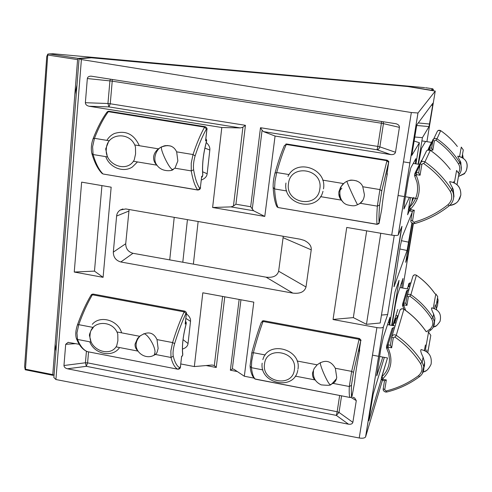 <?xml version="1.0" encoding="UTF-8"?>
<svg xmlns="http://www.w3.org/2000/svg" width="492" height="492" viewBox="0 0 492 492"><rect width="100%" height="100%" fill="white"/><g stroke="black" fill="none" stroke-linecap="round" stroke-linejoin="round"><path stroke-width="0.74" d="M382.407 380.353L365.624 436.822L383.391 326.946L387.647 314.628L401.982 226.295L398.274 234.948L417.997 112.994L435.248 91.088L407.745 86.53L91.371 57.792L79.064 58.757L81.401 59.544L411.337 112.527L391.706 235.127L346.743 227.445L333.047 319.542L376.903 327.586L359.221 437.991L55.91 379.529L81.401 59.544M417.997 112.994L411.337 112.527M79.064 58.757L53.856 377.499L55.91 379.529M412.155 223.147L405.703 262.334L407.567 256.935L413.065 223.577M435.248 91.088L426.902 141.678M410.894 220.219L410.894 221.111C410.519 221.769 411.343 222.618 413.378 223.645L402.751 288.048M411.779 155.318L416.779 124.943L432.88 103.209L432.671 105.276L429.03 126.585L416.589 125.466M418.071 164.205L422.419 137.655L429.03 126.585M411.933 201.683L412.548 197.919M410.433 197.569L407.628 214.758L409.338 210.742M411.859 155.343L419.387 142.735L415.937 163.861M368.723 420.592L373.2 394.117L384.35 357.37M391.675 325.378L399.055 280.323L395.039 291.891L389.633 325.003M397.444 315.716L396.724 318.047M397.628 317.691L397.942 315.803M368.895 420.709L381.282 379.289M425.598 141.468L421.503 148.387L418.421 164.26M415.396 163.775L415.906 158.633L410.771 167.926L408.391 178.553L404.565 202.15L403.938 209.002L409.362 197.39M389.123 324.911L389.99 317.26L383.28 337.364L380.79 348.957L376.749 375.857L382.807 357.081M412.204 212.206L402.444 236.289L400.205 246.553L394.018 286.725L407.093 250.489L411.915 222.962M401.644 287.851L402.985 278.472L397.481 294.837L395.451 304.437L392.032 325.446M392.733 325.575L397.8 309.474M74.249 272.039L103.092 277.334L111.161 187.181L81.635 182.138L74.249 272.039L94.476 271.123L103.092 277.334M89.04 106.241L221.806 127.514L240.379 127.926L108.947 106.912L110.251 103.769L107.951 103.511L108.947 106.912L89.04 106.241C86.697 105.682 85.473 104.501 85.368 102.705L87.336 78.548C87.65 76.924 88.929 76.131 91.18 76.168L396.072 123.75C398.385 124.464 399.498 125.669 399.412 127.366L395.482 152.268C394.928 154.033 393.36 154.808 390.765 154.586L377.057 149.777L378.612 149.156L379.799 147.194L379.867 146.868L377.831 146.425L377.057 149.777L263.509 131.622L275.071 136.044L390.765 154.586M221.806 127.514L212.618 207.489L264.782 216.425L275.071 136.044M352.739 397.204L354.646 397.923L356.288 400.623L352.862 422.351C352.364 423.889 350.913 424.498 348.508 424.196L336.356 415.402L339.025 412.431L337.161 411.73L336.356 415.402L86.321 366.325L87.594 362.875L85.424 362.776L86.321 366.325L67.404 368.779C65.215 368.188 64.071 367.094 63.966 365.507L65.694 344.314L68.062 342.371L79.249 344.308M253.921 378.09L244.321 376.232L253.804 302.137L202.815 292.795L194.34 366.571L180.792 363.951M67.404 368.779L348.508 424.196M311.233 249.831C311.596 246.055 309.247 242.907 304.185 240.379L300.261 239.223L125.786 208.94L120.196 210.023C118.012 211.591 116.819 213.596 116.616 216.043L113.32 252.119C113.394 257.255 115.897 260.545 120.829 261.984L292.851 293.115C300.157 293.909 304.542 291.861 306.006 286.977L311.233 249.831L283.097 237.691L278.632 271.209C277.254 275.932 273.066 277.918 266.067 277.174L132.969 253.288C128.197 251.898 125.78 248.712 125.718 243.731L129.101 209.518M201.271 180.06C204.893 178.639 206.855 176.542 207.157 173.75L209.826 150.029C210.145 147.489 208.952 144.974 206.246 142.495M182.427 349.099C185.884 347.955 187.753 346.097 188.036 343.527L190.533 321.337C190.834 318.742 189.451 316.239 186.376 313.828L185.183 324.031L186.216 323.029L185.552 321.184M283.115 236.246L283.097 237.691M340.052 196.72L339.388 196.898M365.624 436.822L365.568 436.957C364.64 438.157 362.524 438.501 359.221 437.991M406.583 256.978L407.567 256.935M391.706 235.127C395.23 235.662 397.407 235.625 398.231 235.022L398.274 234.948M401.675 227.009L387.647 314.628M333.066 319.431L353.336 317.611L366.46 324.314L380.187 322.992L394.264 235.447M383.391 326.946L383.348 327.045C382.493 327.943 380.341 328.121 376.903 327.586M381.46 315.083L387.475 314.542M414.602 137.004L422.419 137.655M410.303 206.462L409.928 206.456M409.867 206.449L408.987 206.431M419.387 142.735L413.963 140.976M101.93 185.607L94.476 271.123M240.379 127.926L242.919 127.176L233.454 206.043L235.926 204.211L250.674 206.726L253.608 210.76L230.951 206.892L212.618 207.489M264.782 216.425L253.608 210.76M252.242 209.248L262.095 130.239L263.509 131.622M233.454 206.043L230.951 206.892M222.612 296.424L214.321 365.519L212.07 365.015L194.34 366.571M237.316 371.558L230.361 370.212L232.322 368.988L233.792 369.197L244.321 376.232M366.669 230.853L353.336 317.611M366.46 324.314L380.783 233.263M110.374 79.157L109.919 80.891L112.225 81.162L110.251 103.769L245.434 125.319L242.919 127.176M381.608 121.475L381.392 123.221L383.44 123.633L383.207 121.721M262.095 130.239L260.489 127.717L377.831 146.425L381.392 123.221L112.225 81.162L112.17 79.433M214.321 365.519L216.24 367.487L206.117 365.538M53.64 53.806L424.553 87.625M54.089 374.541L52.964 375.334L52.773 374.609L55.159 344.302L55.928 351.313M52.964 375.334L25.215 369.775L24.612 366.632L46.746 56.519L47.81 54.083L49.384 53.96L78.154 58.382L89.876 57.656L408.108 86.561L431.828 90.313M48.917 53.929L52.835 53.794L49.384 53.96M431.318 90.061L432.542 88.763L426.404 87.84M432.542 88.763L433.286 89.286L433.188 90.608M52.773 374.609L25.455 369.191L25.215 369.775M193.374 264.124L198.141 221.498M25.455 369.191L47.81 54.083M76.98 85.141L74.839 94.476L77.582 59.624L78.154 58.382M74.839 94.476L55.159 344.302M55.301 349.031L56.094 349.203M182.796 262.23L187.44 219.641M169.728 259.881L174.223 217.347M461.336 169.217L460.807 162.372L460.198 161.099C458.403 157.981 457.628 156.333 457.886 156.142L458.015 156.204M462.289 155.755L462.874 157.821M432.726 139.851L433.63 139.045L432.732 139.845L432.585 140.712L432.726 139.851L433.095 139.919M432.911 140.546L431.632 148.215L432.837 150.171L434.374 140.946L435.58 140.079L436.01 140.251C445.125 146.634 452.609 154.506 458.476 163.873C460.198 166.782 460.186 169.845 458.446 173.061M431.632 148.215L429.577 147.889L432.302 142.231L431.164 143.049L428.643 148.215M432.302 142.231L432.622 142.28M432.892 140.657L431.933 141.481L431.798 142.28M429.577 147.889L429.75 149.679L428.384 148.75L429.577 147.889M453.655 197.636L453.956 196.345L453.261 189.5L452.437 187.673C450.26 183.823 449.399 181.794 449.854 181.603L450.02 181.677M420.888 162.28L421.103 160.933L421.57 161.001M420.143 163.904L418.667 172.877L420.07 175.22L421.847 164.408L423.261 163.399L423.772 163.608C434.51 171.13 443.347 180.398 450.272 191.406C452.818 196.406 452.05 200.841 447.972 204.721L449.165 205.84C438.803 214.063 427.327 219.961 414.744 223.54L414.098 222.169L413.563 222.2L412.554 220.822L414.301 210.256L410.703 209.653L409.941 211.031L408.938 209.653M416.964 182.175L414.694 175.958L416.964 182.175C418.852 191.886 416.386 200.262 409.559 207.304L413.858 197.36L409.442 207.433M420.051 164.445L418.877 165.404L415.168 172.846M420.943 162.268L419.971 163.203L419.768 164.476L413.243 163.424M414.842 173.51L414.572 175.183L416.287 175.539L414.682 175.933L414.565 175.207M409.559 207.304L410.851 208.762L409.215 207.956L409.559 207.304M418.667 172.877L416.25 172.483L416.441 174.629L414.848 173.485L416.25 172.483L419.977 164.918M409.215 207.987L408.944 209.629L410.703 209.653L410.851 208.762C419.738 198.94 421.552 187.87 416.287 175.539L416.441 174.629L420.07 175.22M412.339 211.4L414.301 210.256M434.436 322.678L434.922 318.349L433.618 313.927C431.595 310.009 431.047 307.992 431.976 307.881L432.087 307.918M437.013 300.833L437.634 302.863L437.591 305.354L436.472 308.416M436.607 309.652L435.992 306.547L437.732 296.676L436.01 306.602M406.995 296.233L405.82 303.318L406.946 305.403L408.372 296.861L409.516 296.086L409.934 296.258C418.698 302.414 425.912 309.923 431.589 318.785C433.673 322.795 433.065 326.307 429.756 329.314L430.795 330.009M402.702 303.761L402.487 305.077L403.864 305.587L402.579 305.716L402.481 305.108M403.034 304.228L402.708 303.73L403.846 302.961L403.987 304.868L403.034 304.228M405.82 303.318L403.846 302.961L407.696 290.139L406.607 290.877L402.776 303.502M407.696 290.139L408.741 290.323M409.793 286.781L408.76 286.596L407.69 287.328L407.474 288.884M408.95 285.969L408.686 285.44L409.233 285.016M409.941 282.937L410.882 283.103M409.344 284.647L408.594 284.893L408.329 286.621M408.028 286.768L408.809 283.626L409.621 283.724M423.895 367.77L424.51 365.673L424.608 362.419L423.095 357.137C420.629 352.186 420.094 349.677 421.478 349.615L421.576 349.646M391.693 337.075L390.347 345.286L391.644 347.795L393.28 337.875L394.621 336.983L395.107 337.186C405.39 344.425 413.864 353.213 420.531 363.551C422.991 368.231 422.284 372.303 418.421 375.765L419.633 376.558M386.7 345.79L386.454 347.297L388.047 347.979L386.564 348.072L386.448 347.358M387.069 346.374L386.712 345.741L388.04 344.855L388.182 347.149L387.069 346.374M381.534 377.438L381.288 378.914L382.917 379.295L382.253 380.322L384.627 380.777L386.349 379.947L382.917 379.295L383.053 378.471L381.54 377.382L381.866 376.792L383.053 378.471C391.472 369.658 393.139 359.498 388.047 347.979L388.182 347.149L391.644 347.795M386.589 348.108L388.637 353.342L389.455 358.816C389.529 365.931 386.995 371.921 381.866 376.792L387.512 357.942L381.62 377.13M390.347 345.286L388.04 344.855L393.391 327.623L392.13 328.465L386.798 345.452M393.391 327.623L394.522 327.832M395.968 323.115L394.855 322.912L393.612 323.742L393.422 325.698M395.297 321.491L395.014 320.932L395.629 320.421M397.481 318.183L396.368 318.053L397.456 318.25M395.765 319.978L394.91 320.304L394.393 322.924M394.037 323.084L395.144 318.871L396.097 318.908M157.305 165.644L156.794 165.152C154.439 162.747 153.387 159.998 153.633 156.905C153.996 153.811 155.595 151.124 158.43 148.848L160.515 147.452C168.215 144.058 173.602 145.521 176.659 151.85L177.852 160.921L174.955 168.184L171.487 170.22M135.466 147.096L135.577 153.91L134.261 159.845C127.145 173.744 104.206 164.58 106.346 148.75C106.948 132.606 131.143 131.124 135.466 147.096M107.102 155.318L105.682 148.953L108.215 142.606M202.796 174.82L202.784 174.475M206.474 141.684L206.511 141.561C203.27 153.639 202.04 164.691 202.809 174.728M201.615 176.935L200.422 187.151L199.813 188.485C197.151 184.734 195.084 178.504 193.614 169.789C193.135 165.62 193.639 160.989 195.127 155.903L193.03 154.543C196.763 143.233 200.619 134.101 204.611 127.133L108.345 111.678C103.406 118.394 98.781 127.274 94.47 138.326L92.601 146.788L93.105 154.531L107.736 156.973M201.579 177.292L202.673 176.019M202.809 174.74L202.187 176.954M206.671 140.22L205.884 138.633M205.705 140.195L205.57 140.897L206.578 140.509L206.48 141.425C203.233 153.596 201.984 164.795 202.729 175.017L202.63 175.921L201.615 176.431M342.709 201.56L341.257 200.103C339.283 197.729 338.502 194.973 338.902 191.837L340.605 187.188L343.674 183.59C349.074 177.907 360.328 179.74 362.77 186.745L364.412 194.641L364.271 196.056C363.748 199.186 362.419 201.591 360.273 203.282L357.223 204.869M387.266 173.891L387.142 172.938M386.933 174.242L387.247 174.027L387.099 174.961C384.584 187.532 382.813 198.866 381.78 208.959L379.203 222.784C378.84 219.407 378.969 213.473 379.59 204.973L381.786 190.908L379.916 189.574L386.946 160.693L286.252 144.47C283.097 151.665 279.917 161.019 276.707 172.532L274.991 181.21L274.579 188.94L286.738 190.976M315.403 380.304L314.948 379.904C313.004 378.034 312.217 375.673 312.58 372.819L314.13 368.563L317.156 364.824C324.726 359.258 330.784 360.415 335.341 368.274L336.731 377.438C336.257 380.279 335.034 382.259 333.053 383.379L331.503 384.024M359.64 350.243L359.517 349.382M359.221 351.239L359.615 350.452L359.48 351.3C356.958 364.074 355.335 374.455 354.603 382.444L352.081 396.048C351.393 394.996 351.19 391.392 351.479 385.236L353.484 372.395L351.657 371.374L359.074 339.289L263.066 321.479C259.813 330.163 256.578 340.569 253.362 352.702L251.701 361.183L251.418 367.696L262.919 369.91M137.772 350.796C135.755 348.945 134.857 346.706 135.079 344.092L137.514 338.502L139.666 336.288C147.551 330.925 153.338 332.026 157.022 339.597L158.129 348.514L156.911 352.739L155.466 354.474L153.916 355.298M117.785 334.216L117.883 340.79L116.69 345.833C109.968 358.324 88.093 349.228 90.073 334.818C90.596 320.077 113.615 319.48 117.785 334.216M90.817 340.845L89.409 335.329L89.593 334.117L90.989 330.575L93.32 327.444M182.778 354.265L182.735 353.84M181.573 356.872L180.478 366.288L179.869 367.813C177.077 366.435 174.869 362.579 173.252 356.251C172.704 353.072 173.166 348.859 174.635 343.601L172.6 342.567C176.284 330.606 180.14 320.378 184.156 311.867L92.385 294.776C87.515 303.01 82.963 312.974 78.751 324.671L76.949 332.936L77.508 339.443L91.303 342.106M181.579 356.522L182.661 355.378L181.579 356.866M182.784 354.166L182.661 355.378M186.314 322.654L186.124 323.865C182.938 336.251 181.8 346.479 182.698 354.56L182.606 355.384L181.566 356.491M185.324 323.275L185.183 324.031M459.602 156.438L461.281 147.102L463.286 149.949L462.013 157.317M461.988 157.305L463.286 149.949M454.362 182.846L456.594 170.484M457.019 184.635L458.938 173.744L457.056 184.666M433.267 308.133L435.801 293.921L437.732 296.676M427.776 352.561L430.801 335.347L427.806 352.586M425.229 350.79L428.55 332.155L430.801 335.347M119.359 347.875C112.336 357.924 94.366 354.191 89.753 341.805M92.299 324.314C100.104 314.898 118.08 320.083 121.635 332.844M297.765 370.31C294.302 391.109 259.419 383.994 262.156 363.182M294.388 369.695C292.469 388.225 261.369 382.179 264.536 363.988C266.215 345.39 297.703 351.313 294.388 369.695M262.857 359.627C268.054 339.892 301.768 349.031 297.955 369.252M322.98 191.302C317.814 213.22 282.488 205.201 285.95 183.03M319.831 188.848C317.691 209.112 285.059 203.571 288.49 183.633C290.36 163.307 323.422 168.695 319.831 188.848M339.64 194.727L338.97 195.373M287.968 176.419C296.479 157.944 327.346 168.688 323.484 188.879M137.477 161.93L132.342 167.016C123.363 173.024 109.562 167.612 105.762 156.641M106.881 140.368C108.695 137.28 111.204 134.993 114.396 133.51C125.694 130.06 134.002 134.125 139.322 145.706M429.577 124.027L418.262 122.945M431.398 105.22L432.671 105.276M404.153 208.737L403.84 208.62M376.724 374.596L377.198 374.898M389.504 322.586L388.274 322.408M393.957 286.03L394.313 286.215M407.093 250.489L399.812 248.977M408.747 242.193L401.306 240.662M402.339 283.607L401.275 283.46M87.336 78.548L109.919 80.891L107.951 103.511L85.368 102.705M395.482 152.268L379.867 146.868L383.44 123.633L399.412 127.366M65.694 344.314L75.805 343.644M86.426 351.251L85.424 362.776L63.966 365.507M232.322 368.988L240.951 299.782M352.862 422.351L339.025 412.431L341.571 395.851M350.944 397.401L356.288 400.623M341.946 200.601L341.577 200.459M306.006 286.977L278.632 271.209M292.851 293.115L266.067 277.174M132.969 253.288L120.829 261.984M113.32 252.119L125.718 243.731M116.616 216.043L128.799 211.086M209.826 150.029L204.887 148.086M207.157 173.75L202.599 171.776M190.533 321.337L185.871 318.367M188.036 343.527L183.049 339.621M250.674 206.726L260.489 127.717M245.434 125.319L235.926 204.211M88.554 351.878L87.594 362.875L337.161 411.73L339.652 395.482M224.764 296.817L216.24 367.487M230.361 370.212L239.149 299.45M47.958 55.061L77.582 59.624M432.677 90.491L433.329 89.778M433.55 139.218L436.914 132.25C437.603 130.362 438.858 129.826 440.684 130.651L440.691 130.644C447.062 135.085 452.622 140.368 457.369 146.481C452.615 140.368 447.056 135.091 440.684 130.651L436.994 138.805C435.014 137.92 433.649 138.492 432.911 140.534L434.374 140.946M463.193 158.037L462.535 154.334M460.198 161.099L459.86 162.852L460.494 164.039C462.093 168.067 461.496 171.757 458.71 175.109C461.484 171.751 462.08 168.061 460.494 164.039L460.807 162.372M436.01 140.251L436.994 138.805C446.269 145.3 453.895 153.313 459.86 162.852L458.476 163.873M429.701 149.98L432.837 150.171M428.378 148.762L428.2 149.857M412.333 211.431L410.894 220.188L412.554 220.822M450.223 169.377C444.596 162.003 437.96 155.65 430.316 150.318L424.94 161.874C422.61 160.816 421.011 161.487 420.143 163.879L421.847 164.408M453.704 181.64L453.526 182.477M413.378 223.645L414.701 223.577C427.308 219.992 438.79 214.075 449.165 205.84L449.202 205.81C453.507 201.935 454.7 197.28 452.781 191.849L451.914 190.17L450.272 191.406M447.972 204.721C437.782 212.821 426.49 218.639 414.098 222.169M452.437 187.673L451.914 190.17C444.866 178.965 435.875 169.531 424.94 161.874L423.772 163.608M450.235 169.377C444.602 161.997 437.966 155.644 430.322 150.306L430.316 150.318C428.194 149.359 426.736 149.974 425.943 152.157L420.931 162.292M421.103 160.933L422.056 160.017M435.014 293.779C429.947 286.547 423.741 280.36 416.41 275.219L410.906 294.702C409 293.822 407.702 294.327 407.001 296.209L408.372 296.861M435.272 304.886L434.602 308.558M437.714 303.982L438.12 300.095L437.529 297.869M429.756 329.314L426.404 331.731M433.618 313.927L432.948 317.635L434.362 321.534L433.224 327.254M409.934 296.258L410.906 294.702C419.824 300.969 427.173 308.613 432.948 317.635L431.589 318.785M402.641 305.778L404.073 309.29M405.709 310.464L403.864 305.587L403.987 304.868L406.946 305.403M416.367 275.188L416.41 275.219C414.651 274.407 413.446 274.88 412.794 276.633L407.161 295.667M408.76 286.596L409.861 282.925L408.803 283.644M418.421 375.765C408.754 382.954 398.028 388.01 386.232 390.931L386.798 392.026L385.574 392.056C383.809 391.343 383.01 390.384 383.182 389.16L383.207 388.772M386.232 390.931L385.716 390.943L384.75 389.652L386.349 379.947M384.523 380.753L383.213 388.717L384.75 389.652M426.14 331.682C420.15 322.924 412.739 315.446 403.907 309.247L396.263 335.31C394.037 334.277 392.511 334.849 391.706 337.032L393.28 337.875M425.408 344.99L424.381 350.402M423.095 357.137L422.142 362.149L423.821 366.731C424.159 370.802 422.739 374.098 419.553 376.614C409.713 383.926 398.797 389.067 386.798 392.026L386.847 392.013M424.608 362.419L422.376 373.514M395.107 337.186L396.263 335.31C406.73 342.672 415.353 351.62 422.142 362.149L420.531 363.551M403.84 309.197L403.907 309.247C401.866 308.3 400.476 308.835 399.732 310.839L391.909 336.35M386.571 347.985L386.441 347.493M394.855 322.912L396.368 318.053L395.144 318.871M382.253 380.322L381.282 378.981M108.431 111.26L109.027 111.272L106.887 112.274C101.979 118.972 97.398 127.754 93.142 138.621M195.127 155.903C198.774 144.814 202.538 135.847 206.431 129.002L204.611 127.133L205.25 126.758M206.431 129.002L206.794 129.931L205.57 140.897M135.171 145.023L158.43 148.848M91.942 153.732C94.513 162.588 97.859 169.125 101.973 173.356L102.926 173.885C98.984 169.924 95.712 163.473 93.105 154.531L91.875 153.51C90.86 148.941 91.266 144.027 93.086 138.762L94.47 138.326L109.427 140.786M174.955 168.184L191.253 170.902L191.24 163.135L193.03 154.543L176.659 151.85M133.633 161.29L156.794 165.152M102.102 173.492L103.142 174.014L197.661 189.918C194.912 186.117 192.778 179.777 191.253 170.902L193.614 169.789M197.858 190.047L199.813 188.485M200.49 187.04L200.484 187.095C200.65 188.817 199.758 189.801 197.815 190.041L103.197 174.02M201.646 176.696L200.422 187.151M285.834 144.045L286.645 143.996L286.252 144.47L284.407 145.521C281.301 152.594 278.183 161.733 275.04 172.938M381.786 190.908L388.631 162.563L386.946 160.693L387.192 160.22M388.631 162.563L386.884 174.549M322.691 180.127L343.674 183.59M273.165 187.839C273.767 196.302 274.899 202.36 276.572 206.007L278.005 207.433C276.301 203.842 275.157 197.673 274.579 188.94L273.134 187.391C273.017 183.147 273.626 178.405 274.979 173.159L276.707 172.532L289.075 174.574M360.273 203.282L377.339 206.142L379.916 189.574L362.77 186.745M320.532 196.634L341.257 200.103M276.879 206.751L278.103 207.544L377.026 224.247C376.626 220.828 376.731 214.795 377.339 206.142L379.59 204.973M278.134 207.55L377.063 224.352L379.203 222.784M333.053 383.379L349.308 386.503L351.442 385.377L353.484 372.37L360.71 340.913L359.074 339.289L359.381 338.478L263.583 320.716L263.066 321.479L261.313 322.315C258.115 330.833 254.936 341.017 251.781 352.875M360.71 340.913L359.172 351.571M297.082 361.005L317.156 364.824M251.756 353.059L253.362 352.702L265.237 354.96M251.75 353.004L250.059 366.085L251.418 367.696C252.224 374.086 253.589 377.918 255.502 379.191L349.997 397.474C349.265 396.423 349.037 392.764 349.308 386.503L351.657 371.374L335.341 368.274M295.286 376.128L314.948 379.904M350.027 397.481L351.134 397.315C352.069 394.689 351.085 400.365 351.442 385.377L351.479 385.236M250.127 366.651C250.717 372.672 252.322 376.78 254.948 378.975L255.569 379.203M254.948 378.975L350.003 397.481L351.134 397.315L352.081 396.048M184.801 311.122L93.283 294.093L90.946 295.323C86.118 303.466 81.629 313.287 77.478 324.788M174.635 343.601C178.233 331.879 181.991 321.842 185.915 313.484L184.156 311.867L184.851 311.135C186.407 312.143 186.911 313.072 186.363 313.927L185.281 323.644M185.915 313.484L186.296 314.019M117.52 332.063L139.666 336.288M87.004 351.509L87.428 351.657C83.474 350.07 80.165 345.999 77.508 339.443L76.389 338.514C75.301 334.837 75.657 330.286 77.447 324.874L78.751 324.671L93.166 327.42M155.466 354.474L170.982 357.463L170.872 350.956L172.6 342.567L157.022 339.597M116.124 346.891L137.951 351.097M76.463 338.711L77.877 341.86C80.337 346.78 83.48 350.04 87.305 351.626L177.803 369.209C174.931 367.819 172.655 363.908 170.982 357.463L173.252 356.251M177.907 369.228L179.869 367.813M180.558 366.079L180.546 366.183C180.576 368.151 179.672 369.166 177.821 369.215L87.551 351.682M181.603 356.675L180.478 366.288M458.483 176.437L464.43 173.442L466.022 171.339C468.851 163.203 466.102 158.153 457.775 156.192M449.879 181.665C457.382 182.963 461.029 187.421 460.832 195.029L458.359 200.847L457.376 201.948C457.738 201.499 456.115 204.149 449.639 205.441C452.677 205.238 455.291 204.063 457.474 201.917L459.719 198.75L460.832 195.029C460.955 187.347 457.234 182.889 449.67 181.653M433.372 326.983L436.705 325.587M423.102 372.1L426.619 370.476M421.041 349.584C428.809 351.362 432.167 356.226 431.103 364.178C427.487 371.94 423.938 371.589 423.79 371.891L423.126 372.038M171.081 146.124C164.15 144.863 163.799 146.296 161.979 146.745C158.842 146.425 168.129 167.126 172.145 169.371L173 169.642M346.928 181.437C346.817 182.397 356.159 202.809 357.493 204.518L357.702 204.66M313.496 371.011C312.789 377.487 315.347 382.106 321.184 384.867C327.875 385.482 330.913 385.408 330.292 384.633L330.587 384.504M336.46 378.717C332.118 383.803 330.064 385.777 330.292 384.633C328.435 384.818 319.862 365.888 320.292 362.561M143.621 333.785C147.237 333.336 154.918 345.47 155.048 351.891L154.273 355.052L153.615 355.409M339.228 196.425L339.837 195.877M398.231 235.022L417.96 113.025M365.568 436.957L383.348 327.045M122.902 208.952L120.196 210.023M68.062 342.371L68.493 342.34M53.579 53.8L424.707 87.638M52.459 53.763L53.29 53.776M432.64 88.775L425.586 87.73M433.286 89.286L432.271 90.393M440.691 130.644L438.12 130.54M422.062 160.005L421.115 160.927L420.894 162.274M453.261 189.5L452.781 191.849C454.682 197.31 453.476 201.978 449.165 205.84M430.322 150.306L427.345 150.171M412.358 211.437L409.941 211.031L408.944 209.998M436.558 309.019L436.459 309.554M437.529 297.844L438.12 300.095L437.634 302.863M434.922 318.349L434.362 321.534C434.67 325.04 433.458 327.887 430.734 330.089L428.058 332.032M413.2 275.692L414.731 274.776L416.41 275.176C423.76 280.323 429.971 286.529 435.045 293.786M410.894 283.06L409.904 282.888L408.809 283.626L408.077 286.731M402.579 305.716L402.474 305.249M402.591 305.747L404.055 309.277M426.902 349.88L426.582 351.608M400.224 309.72L401.989 308.699L403.907 309.173C412.763 315.39 420.193 322.9 426.189 331.694M396.423 317.992L395.156 318.847L394.092 323.047M109.027 111.272L205.139 126.696C206.818 127.557 207.39 128.621 206.855 129.9L205.668 140.54M108.062 111.346L107.078 112.016M202.2 176.948L201.579 177.261M205.884 138.59L206.652 140.374L206.535 141.425M286.645 143.996L387.167 160.189C388.575 161.21 389.086 161.782 388.717 161.911L381.786 190.865L379.566 205.072C378.945 213.583 378.791 219.586 379.117 223.085C379.424 223.405 378.735 223.823 377.063 224.352M341.86 188.233L338.988 191.351M386.964 174.039L387.278 173.59M387.142 172.913L387.278 173.658M262.095 321.098L263.546 320.704M359.381 338.478C360.913 339.898 361.392 340.562 360.814 340.464L353.484 372.37M359.209 351.343L359.64 350.261M359.523 349.314L359.634 350.298M91.979 294.271L93.209 294.081M91.549 294.567L91.075 295.108M182.784 354.154C181.855 346.337 182.981 336.264 186.16 323.927L186.29 322.838L185.57 321.067M458.483 176.425C463.648 174.223 465.623 173.239 464.399 173.461L466.022 171.339C468.87 163.811 466.484 158.799 458.864 156.296M431.675 307.875C438.901 309.616 441.693 314.105 440.045 321.356C435.371 328.139 434.399 326.276 434.83 326.633L433.286 327.143M173.412 169.42L172.926 169.66C172.354 170.853 162.157 172.464 157.139 165.41C151.831 159.162 156.72 148.461 161.708 146.874M362.911 200.17C358.896 205.127 358.047 204.088 357.635 204.69L355.857 205.361C354.4 206.093 351.454 205.89 347.008 204.752C337.697 201.449 338.391 186.831 343.896 183.405M349.105 180.595C350.273 179.844 352.905 179.986 356.995 181.019M156.407 353.514L154.273 355.052C144.101 361.497 128.381 347.893 140.466 335.642M167.348 145.564L167.723 145.497M431.558 142.409L421.89 140.884M417.444 198.731L413.544 198.085M413.489 198.073L405.445 196.745M404.479 196.585L398.046 195.521M409.928 162.895L403.44 161.85M458.938 173.744L456.582 170.466M398.194 315.852L395.925 315.44M409.086 289.173L399.916 287.543M387.493 357.961L379.566 356.479M378.643 356.306L372.487 355.15M395.082 326.005L387.536 324.622M339.283 196.591L339.88 196.062"/></g></svg>
